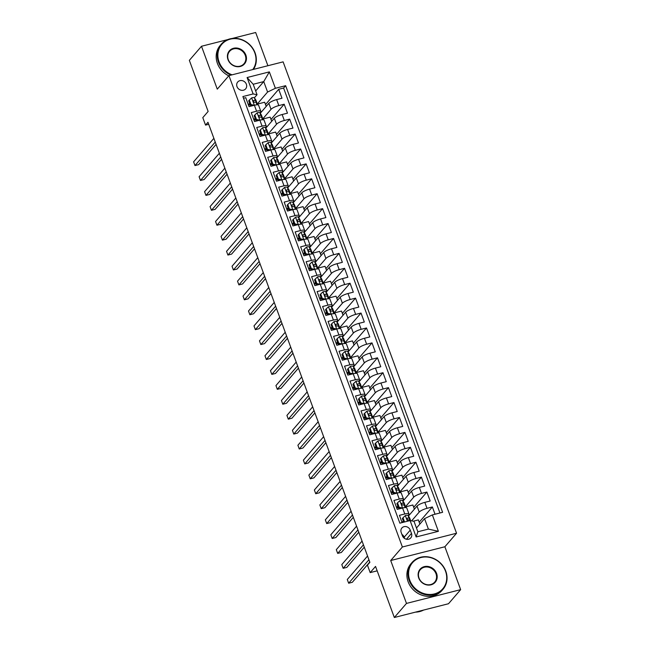<?xml version="1.0" encoding="UTF-8"?>
<svg xmlns="http://www.w3.org/2000/svg" width="650" height="650" viewBox="0 0 650 650"><rect width="100%" height="100%" fill="white"/><g stroke="black" fill="none" stroke-linecap="round" stroke-linejoin="round"><path stroke-width="0.97" d="M236.998 86.629A5.241 4.664 40.8 0 0 240.947 90.188A5.241 4.664 40.8 0 0 245.651 88.855A5.241 4.664 40.8 0 0 246.366 84.248A5.241 4.664 40.8 0 0 242.426 80.681A5.241 4.664 40.8 0 0 237.713 82.014A5.241 4.664 40.8 0 0 236.998 86.629M267.898 65.723L255.669 32.5L232.213 38.456M456.552 533.236L283.116 61.856L228.946 75.619L402.382 546.991L456.552 533.236L444.876 546.756L390.707 560.519L406.486 603.411L460.655 589.648L444.876 546.756M460.655 589.648L448.5 603.736L394.331 617.5L375.537 566.41L370.183 572.609L377.162 570.838M227.744 39.593L201.5 46.264L189.345 60.352L208.138 111.442L202.792 117.642L205.538 125.101L208.707 124.296M406.486 603.411L394.331 617.5M243.514 98.239L245.749 97.671L249.047 106.616L254.386 105.259L256.588 111.223A6.549 1.576 -20.2 0 1 260.788 111.223A6.549 1.576 -20.2 0 1 260.496 111.995L259.878 112.71M256.588 111.223L251.241 112.588L254.532 121.534L259.878 120.177L262.072 126.141A6.549 1.576 -20.2 0 1 266.273 126.133A6.549 1.576 -20.2 0 1 265.98 126.912L265.363 127.628L266.849 129.87A12.529 3.014 -20.2 0 1 266.931 130.016L267.971 132.852A12.529 3.014 159.8 0 0 267.889 132.697L266.419 130.479A4.339 1.04 159.8 0 0 264.769 130.309L264.396 130.512M262.072 126.141L256.726 127.497L260.024 136.451L265.363 135.094L267.564 141.058A6.549 1.576 -20.2 0 1 271.765 141.05A6.549 1.576 -20.2 0 1 271.473 141.83L270.855 142.545L272.342 144.779A12.529 3.014 -20.2 0 1 272.415 144.934L273.455 147.769A12.529 3.014 159.8 0 0 273.382 147.615L271.903 145.397A4.339 1.04 159.8 0 0 270.262 145.226L269.888 145.429M267.564 141.058L262.218 142.415L265.509 151.369L270.855 150.012L273.049 155.976A6.549 1.576 -20.2 0 1 277.249 155.968A6.549 1.576 -20.2 0 1 276.957 156.748L276.339 157.463M273.049 155.976L267.702 157.332L271.001 166.286L276.339 164.929L278.541 170.893A6.549 1.576 -20.2 0 1 282.742 170.885A6.549 1.576 -20.2 0 1 282.449 171.657L281.832 172.38M278.541 170.893L273.195 172.25L276.486 181.204L281.832 179.847L284.026 185.811A6.549 1.576 -20.2 0 1 288.226 185.803A6.549 1.576 -20.2 0 1 287.934 186.574L287.316 187.298M284.026 185.811L278.679 187.168L281.978 196.121L287.316 194.764L289.518 200.728A6.549 1.576 -20.2 0 1 293.719 200.72A6.549 1.576 -20.2 0 1 293.426 201.492L292.809 202.215L294.287 204.449A12.529 3.014 -20.2 0 1 294.369 204.604L295.409 207.439A12.529 3.014 159.8 0 0 295.336 207.285L293.857 205.059A4.339 1.04 159.8 0 0 292.216 204.888L291.842 205.099M289.518 200.728L284.172 202.085L287.463 211.039L292.809 209.682L295.002 215.646A6.549 1.576 -20.2 0 1 299.203 215.637A6.549 1.576 -20.2 0 1 298.911 216.409L298.293 217.132L299.78 219.367A12.529 3.014 -20.2 0 1 299.861 219.521L300.901 222.357A12.529 3.014 159.8 0 0 300.82 222.203L299.349 219.976A4.339 1.04 159.8 0 0 297.7 219.806L297.326 220.017M295.002 215.646L289.656 217.002L292.955 225.956L298.293 224.591L300.487 230.563A6.549 1.576 -20.2 0 1 304.696 230.555A6.549 1.576 -20.2 0 1 304.403 231.327L303.786 232.042L305.264 234.284A12.529 3.014 -20.2 0 1 305.346 234.439L306.386 237.274A12.529 3.014 159.8 0 0 306.312 237.12L304.834 234.894A4.339 1.04 159.8 0 0 303.192 234.723L302.819 234.934M300.487 230.563L295.149 231.92L298.439 240.866L303.786 239.509L305.979 245.481A6.549 1.576 -20.2 0 1 310.18 245.472A6.549 1.576 -20.2 0 1 309.887 246.244L309.27 246.959L310.757 249.202A12.529 3.014 -20.2 0 1 310.838 249.356L311.878 252.192A12.529 3.014 159.8 0 0 311.797 252.037L310.326 249.811A4.339 1.04 159.8 0 0 308.677 249.641L308.303 249.852M305.979 245.481L300.633 246.838L303.932 255.783L309.27 254.426L311.464 260.398A6.549 1.576 -20.2 0 1 315.673 260.39A6.549 1.576 -20.2 0 1 315.38 261.162L314.762 261.877M311.464 260.398L306.126 261.755L309.416 270.701L314.762 269.344L316.956 275.316A6.549 1.576 -20.2 0 1 321.157 275.308A6.549 1.576 -20.2 0 1 320.864 276.079L320.247 276.794M316.956 275.316L311.61 276.673L314.909 285.618L320.247 284.261L322.441 290.225A6.549 1.576 -20.2 0 1 326.649 290.225A6.549 1.576 -20.2 0 1 326.357 290.997L325.739 291.712L327.218 293.954A12.529 3.014 -20.2 0 1 327.299 294.109L328.339 296.936A12.529 3.014 159.8 0 0 328.266 296.782L326.787 294.564A4.339 1.04 159.8 0 0 325.146 294.393L324.773 294.604M322.441 290.225L317.102 291.59L320.393 300.536L325.739 299.179L327.933 305.142A6.549 1.576 -20.2 0 1 332.134 305.142A6.549 1.576 -20.2 0 1 331.841 305.914L331.224 306.629L332.711 308.872A12.529 3.014 -20.2 0 1 332.784 309.026L333.832 311.854A12.529 3.014 159.8 0 0 333.751 311.699L332.28 309.481A4.339 1.04 159.8 0 0 330.631 309.311L330.257 309.522M327.933 305.142L322.587 306.507L325.886 315.453L331.224 314.096L333.418 320.06A6.549 1.576 -20.2 0 1 337.626 320.052A6.549 1.576 -20.2 0 1 337.334 320.832L336.716 321.547M333.418 320.06L328.079 321.417L331.37 330.371L336.716 329.014L338.91 334.977A6.549 1.576 -20.2 0 1 343.111 334.969A6.549 1.576 -20.2 0 1 342.818 335.749L342.201 336.464M338.91 334.977L333.564 336.334L336.854 345.288L342.201 343.931L344.394 349.895A6.549 1.576 -20.2 0 1 348.603 349.887A6.549 1.576 -20.2 0 1 348.311 350.667L347.693 351.382M344.394 349.895L339.056 351.252L342.347 360.206L347.693 358.849L349.887 364.812A6.549 1.576 -20.2 0 1 354.088 364.804A6.549 1.576 -20.2 0 1 353.795 365.576L353.178 366.299L354.664 368.534A12.529 3.014 -20.2 0 1 354.738 368.688L355.786 371.524A12.529 3.014 159.8 0 0 355.704 371.369L354.234 369.143A4.339 1.04 159.8 0 0 352.584 368.981L352.211 369.184M349.887 364.812L344.541 366.169L347.831 375.123L353.178 373.766L355.371 379.73A6.549 1.576 -20.2 0 1 359.58 379.722A6.549 1.576 -20.2 0 1 359.287 380.494L358.67 381.217L360.149 383.451A12.529 3.014 -20.2 0 1 360.23 383.606L361.27 386.441A12.529 3.014 159.8 0 0 361.197 386.287L359.718 384.061A4.339 1.04 159.8 0 0 358.077 383.89L357.695 384.101M355.371 379.73L350.033 381.087L353.324 390.041L358.67 388.684L360.864 394.648A6.549 1.576 -20.2 0 1 365.064 394.639A6.549 1.576 -20.2 0 1 364.772 395.411L364.154 396.134L365.641 398.369A12.529 3.014 -20.2 0 1 365.714 398.523L366.762 401.359A12.529 3.014 159.8 0 0 366.681 401.204L365.211 398.978A4.339 1.04 159.8 0 0 363.561 398.808L363.188 399.019M360.864 394.648L355.517 396.004L358.808 404.958L364.154 403.601L366.348 409.565A6.549 1.576 -20.2 0 1 370.549 409.557A6.549 1.576 -20.2 0 1 370.264 410.329L369.647 411.052L371.126 413.286A12.529 3.014 -20.2 0 1 371.207 413.441L372.247 416.276A12.529 3.014 159.8 0 0 372.174 416.122L370.695 413.896A4.339 1.04 159.8 0 0 369.054 413.725L368.672 413.936M366.348 409.565L361.01 410.922L364.301 419.876L369.647 418.511L371.841 424.483A6.549 1.576 -20.2 0 1 376.041 424.474A6.549 1.576 -20.2 0 1 375.749 425.246L375.131 425.961M371.841 424.483L366.494 425.839L369.785 434.785L375.131 433.428L377.325 439.4A6.549 1.576 -20.2 0 1 381.526 439.392A6.549 1.576 -20.2 0 1 381.241 440.164L380.624 440.879M377.325 439.4L371.987 440.757L375.277 449.702L380.624 448.346L382.817 454.317A6.549 1.576 -20.2 0 1 387.018 454.309A6.549 1.576 -20.2 0 1 386.726 455.081L386.108 455.796L387.595 458.039A12.529 3.014 -20.2 0 1 387.668 458.193L388.716 461.029A12.529 3.014 159.8 0 0 388.635 460.874L387.164 458.648A4.339 1.04 159.8 0 0 385.515 458.477L385.141 458.689M382.817 454.317L377.471 455.674L380.762 464.62L386.108 463.263L388.302 469.235A6.549 1.576 -20.2 0 1 392.502 469.227A6.549 1.576 -20.2 0 1 392.218 469.999L391.601 470.714M388.302 469.235L382.964 470.592L386.254 479.538L391.601 478.181L393.794 484.152A6.549 1.576 -20.2 0 1 397.995 484.144A6.549 1.576 -20.2 0 1 397.702 484.916L397.085 485.631M393.794 484.152L388.448 485.509L391.739 494.455L397.085 493.098L399.279 499.062A6.549 1.576 -20.2 0 1 403.479 499.062A6.549 1.576 -20.2 0 1 403.195 499.834L402.569 500.549M399.279 499.062L393.941 500.427L397.231 509.372L402.577 508.016A6.549 1.576 -20.2 0 1 406.778 508.007L408.972 513.971A6.549 1.576 -20.2 0 1 408.679 514.751L408.062 515.466M435.037 514.231L432.364 506.968L419.201 522.226M408.452 516.051L417.024 506.106A6.549 1.576 -20.2 0 1 424.832 502.361L430.17 501.004L426.879 492.05L413.717 507.309M402.959 501.134L411.539 491.189A6.549 1.576 159.8 0 1 419.339 487.443L424.686 486.086L421.387 477.141L408.224 492.391M397.475 486.216L406.047 476.271A6.549 1.576 159.8 0 1 413.855 472.526L419.193 471.169L415.902 462.223L402.74 477.482M391.983 471.299L400.562 461.354A6.549 1.576 159.8 0 1 408.363 457.608L413.709 456.251L410.41 447.306L397.248 462.564M386.498 456.381L395.07 446.436A6.549 1.576 159.8 0 1 402.878 442.691L408.216 441.334L404.926 432.388L391.763 447.647M381.006 441.464L389.586 431.519A6.549 1.576 159.8 0 1 397.386 427.773L402.732 426.416L399.441 417.471L386.271 432.729M375.521 426.546L384.093 416.601A6.549 1.576 159.8 0 1 391.901 412.864L397.239 411.499L393.949 402.553L380.786 417.812M370.029 411.629L378.609 401.684A6.549 1.576 159.8 0 1 386.409 397.946L391.755 396.589L388.464 387.636L375.294 402.894M364.544 396.711L373.116 386.766A6.549 1.576 159.8 0 1 380.924 383.029L386.262 381.672L382.972 372.718L369.809 387.977M359.052 381.794L367.632 371.849A6.549 1.576 159.8 0 1 375.432 368.111L380.778 366.754L377.488 357.801L364.317 373.059M353.567 366.876L362.139 356.931A6.549 1.576 159.8 0 1 369.947 353.194L375.286 351.837L371.995 342.883L358.832 358.142M348.075 351.959L356.655 342.022A6.549 1.576 159.8 0 1 364.455 338.276L369.801 336.919L366.511 327.966L353.348 343.224M342.591 337.049L351.171 327.104A6.549 1.576 159.8 0 1 358.971 323.359L364.309 322.002L361.018 313.048L347.856 328.307M337.098 322.132L345.678 312.187A6.549 1.576 159.8 0 1 353.478 308.441L358.824 307.084L355.534 298.131L342.371 313.389M331.614 307.214L340.194 297.269A6.549 1.576 159.8 0 1 347.994 293.524L353.332 292.167L350.041 283.221L336.879 298.472M326.121 292.297L334.701 282.352A6.549 1.576 159.8 0 1 342.501 278.606L347.848 277.249L344.557 268.304L331.394 283.562M320.637 277.379L329.217 267.434A6.549 1.576 159.8 0 1 337.017 263.689L342.355 262.332L339.064 253.386L325.902 268.645M315.144 262.462L323.724 252.517A6.549 1.576 159.8 0 1 331.524 248.771L336.871 247.414L333.58 238.469L320.418 253.727M309.66 247.544L318.24 237.599A6.549 1.576 159.8 0 1 326.04 233.854L331.378 232.497L328.088 223.551L314.925 238.81M304.168 232.627L312.748 222.682A6.549 1.576 159.8 0 1 320.548 218.944L325.894 217.579L322.603 208.634L309.441 223.893M298.683 217.709L307.263 207.764A6.549 1.576 159.8 0 1 315.063 204.027L320.401 202.67L317.111 193.716L303.948 208.975M293.191 202.792L301.771 192.847A6.549 1.576 159.8 0 1 309.571 189.109L314.917 187.752L311.626 178.799L298.464 194.058M287.706 187.874L296.286 177.929A6.549 1.576 159.8 0 1 304.086 174.192L309.424 172.835L306.134 163.881L292.971 179.14M282.214 172.957L290.794 163.012A6.549 1.576 159.8 0 1 298.594 159.274L303.94 157.918L300.649 148.964L287.487 164.222M276.729 158.039L285.309 148.102A6.549 1.576 159.8 0 1 293.109 144.357L298.456 143L295.157 134.046L281.994 149.305M271.237 143.13L279.817 133.185A6.549 1.576 159.8 0 1 287.617 129.439L292.963 128.082L289.673 119.129L276.51 134.388M265.752 128.213L274.332 118.267A6.549 1.576 159.8 0 1 282.132 114.522L287.479 113.165L284.18 104.211L271.017 119.47M255.109 118.235L253.857 119.689M260.601 133.153L259.342 134.607M266.086 148.07L264.834 149.524M271.578 162.987L270.319 164.442M277.062 177.897L275.811 179.359M282.555 192.814L281.296 194.277M288.039 207.732L286.788 209.194M293.532 222.649L292.273 224.112M299.016 237.567L297.765 239.029M304.509 252.484L303.249 253.939M309.993 267.402L308.742 268.856M315.486 282.319L314.226 283.774M320.97 297.237L319.719 298.691M326.463 312.154L325.203 313.609M331.947 327.072L330.696 328.526M337.439 341.989L336.18 343.444M342.924 356.907L341.664 358.361M348.416 371.824L347.157 373.279M353.901 386.734L352.641 388.196M359.393 401.651L358.134 403.114M364.877 416.569L363.618 418.031M370.37 431.486L369.111 432.949M375.854 446.404L374.595 447.858M381.347 461.321L380.088 462.776M386.831 476.239L385.572 477.693M392.324 491.156L391.064 492.611M397.808 506.074L396.549 507.528M370.183 572.609L367.437 565.151L369.874 562.331L207.968 122.281L205.538 125.101M411.474 533.431L410.272 530.148A5.078 4.518 40.8 0 0 406.445 526.695A5.078 4.518 40.8 0 0 401.887 527.987A5.078 4.518 40.8 0 0 401.188 532.456L402.399 535.738A5.078 4.518 40.8 0 0 406.217 539.183A5.078 4.518 40.8 0 0 410.784 537.899A5.078 4.518 40.8 0 0 411.474 533.431L406.461 539.24M257.051 94.705L253.134 93.941L242.889 96.549L399.856 523.169L410.101 520.569L414.017 521.332L417.861 531.773L428.399 529.092L424.556 518.651L432.356 514.914L442.609 512.306L285.642 85.686L275.389 88.286L267.589 92.032L263.746 81.591L253.207 84.264L257.051 94.705L254.386 97.793M253.134 93.941L247.097 77.537L269.352 71.882L275.389 88.286M432.356 514.914L438.392 531.318L416.138 536.973L410.101 520.569M262.681 118.999L271.034 109.314A6.549 1.576 -20.2 0 1 278.842 105.576L284.18 104.211M260.26 113.295L268.84 103.35L271.034 109.314M268.174 133.916L276.526 124.231A6.549 1.576 -20.2 0 1 284.326 120.486L289.673 119.129M273.658 148.834L282.011 139.149A6.549 1.576 -20.2 0 1 289.819 135.403L295.157 134.046M279.151 163.751L287.503 154.066A6.549 1.576 -20.2 0 1 295.303 150.321L300.649 148.964M284.635 178.669L292.988 168.984A6.549 1.576 -20.2 0 1 300.787 165.238L306.134 163.881M290.127 193.586L298.48 183.901A6.549 1.576 -20.2 0 1 306.28 180.156L311.626 178.799M295.612 208.504L303.964 198.819A6.549 1.576 -20.2 0 1 311.764 195.073L317.111 193.716M301.104 223.421L309.457 213.736A6.549 1.576 -20.2 0 1 317.257 209.991L322.603 208.634M306.589 238.331L314.941 228.654A6.549 1.576 -20.2 0 1 322.741 224.908L328.088 223.551M312.081 253.248L320.434 243.563A6.549 1.576 -20.2 0 1 328.234 239.826L333.58 238.469M317.566 268.166L325.918 258.481A6.549 1.576 -20.2 0 1 333.718 254.743L339.064 253.386M323.05 283.083L331.411 273.398A6.549 1.576 -20.2 0 1 339.211 269.661L344.557 268.304M328.543 298.001L336.895 288.316A6.549 1.576 -20.2 0 1 344.695 284.578L350.041 283.221M334.027 312.918L342.387 303.233A6.549 1.576 -20.2 0 1 350.188 299.496L355.534 298.131M339.519 327.836L347.872 318.151A6.549 1.576 -20.2 0 1 355.672 314.405L361.018 313.048M345.004 342.753L353.364 333.068A6.549 1.576 -20.2 0 1 361.164 329.322L366.511 327.966M350.496 357.671L358.849 347.986A6.549 1.576 -20.2 0 1 366.649 344.24L371.995 342.883M355.981 372.588L364.341 362.903A6.549 1.576 -20.2 0 1 372.141 359.158L377.488 357.801M361.473 387.506L369.826 377.821A6.549 1.576 -20.2 0 1 377.626 374.075L382.972 372.718M366.957 402.423L375.318 392.738A6.549 1.576 -20.2 0 1 383.118 388.993L388.464 387.636M372.45 417.341L380.803 407.656A6.549 1.576 -20.2 0 1 388.602 403.91L393.949 402.553M377.934 432.25L386.295 422.573A6.549 1.576 -20.2 0 1 394.095 418.827L399.441 417.471M383.427 447.168L391.779 437.483A6.549 1.576 -20.2 0 1 399.579 433.745L404.926 432.388M388.911 462.085L397.272 452.4A6.549 1.576 -20.2 0 1 405.072 448.663L410.41 447.306M394.404 477.003L402.756 467.317A6.549 1.576 -20.2 0 1 410.556 463.58L415.902 462.223M399.888 491.92L408.249 482.235A6.549 1.576 -20.2 0 1 416.049 478.497L421.387 477.141M405.381 506.837L413.733 497.152A6.549 1.576 -20.2 0 1 421.533 493.415L426.879 492.05M403.301 520.991L402.041 522.446M411.637 520.861L419.226 512.07A6.549 1.576 -20.2 0 1 427.026 508.324L432.364 506.968M439.944 512.98L283.595 88.051L278.696 89.302L265.533 104.553M268.84 103.35A6.549 1.576 159.8 0 1 276.64 99.604L281.986 98.248L278.696 89.302M402.098 522.6L399.425 515.336L404.771 513.979A6.549 1.576 -20.2 0 1 408.972 513.971M249.624 103.317L248.365 104.772M416.479 528.019L424.556 518.651M390.707 560.519L402.382 546.991M201.5 46.264L217.279 89.147L228.946 75.619M255.669 90.959L263.746 81.591L269.352 71.882M257.197 104.081L267.589 92.032M419.884 524.071L418.348 519.903L413.294 521.194M414.391 509.153L412.864 504.993L405.429 506.911M408.728 515.726L408.46 515.003M403.236 500.809L402.976 500.086M408.907 494.236L407.371 490.076L399.977 491.952M403.479 499.062L401.286 493.09A6.549 1.576 159.8 0 0 397.085 493.098L394.355 485.745L392.031 487.923L393.681 492.399L397.02 493.114M397.751 485.891L397.483 485.168M403.414 479.318L401.887 475.158L394.493 477.035M397.995 484.144L395.801 478.173A6.549 1.576 159.8 0 0 391.601 478.181L388.863 470.827L386.547 473.005L388.188 477.482L391.527 478.197M392.259 470.974L391.999 470.251M397.93 464.409L396.394 460.241L389.001 462.118M392.502 469.227L390.309 463.255A6.549 1.576 159.8 0 0 386.108 463.263M386.774 456.056L386.506 455.333M392.438 449.491L390.91 445.323L383.516 447.2M387.018 454.309L384.824 448.337A6.549 1.576 159.8 0 0 380.624 448.346L377.886 440.993L375.57 443.17L377.211 447.647L380.551 448.362M381.282 441.139L381.022 440.416M386.953 434.574L385.418 430.406L378.024 432.282M381.526 439.392L379.332 433.428A6.549 1.576 159.8 0 0 375.131 433.428M375.798 426.221L375.529 425.498M381.461 419.656L379.933 415.488L372.539 417.365M376.041 424.474L373.848 418.511A6.549 1.576 159.8 0 0 369.647 418.511M370.305 411.304L370.045 410.589M375.976 404.739L374.441 400.571L367.047 402.447M370.549 409.557L368.355 403.593A6.549 1.576 159.8 0 0 364.154 403.601M364.821 396.386L364.553 395.671M370.484 389.821L368.956 385.653L361.562 387.53M365.064 394.639L362.871 388.676A6.549 1.576 159.8 0 0 358.67 388.684M359.328 381.477L359.068 380.754M364.999 374.904L363.464 370.736L356.07 372.613M359.58 379.722L357.378 373.758A6.549 1.576 159.8 0 0 353.178 373.766M353.844 366.559L353.576 365.836M359.507 359.986L357.979 355.818L350.586 357.695M354.088 364.804L351.894 358.841A6.549 1.576 159.8 0 0 347.693 358.849M348.351 351.642L348.091 350.919M354.023 345.069L352.487 340.901L345.093 342.786M348.603 349.887L346.401 343.923A6.549 1.576 159.8 0 0 342.201 343.931L339.471 336.57L337.147 338.756L338.796 343.233L342.136 343.947M342.867 336.724L342.599 336.001M348.538 330.151L347.002 325.983L339.609 327.868M343.111 334.969L340.917 329.006A6.549 1.576 159.8 0 0 336.716 329.014L333.978 321.661L331.662 323.838L333.304 328.315L336.643 329.03M337.374 321.807L337.114 321.084M343.046 315.234L341.51 311.074L334.116 312.951M337.626 320.052L335.424 314.088A6.549 1.576 159.8 0 0 331.224 314.096L328.494 306.743L326.17 308.921L327.819 313.398L331.159 314.113M331.89 306.889L331.622 306.166M337.561 300.316L336.026 296.156L328.632 298.033M332.134 305.142L329.94 299.171A6.549 1.576 159.8 0 0 325.739 299.179M326.398 291.972L326.137 291.249M332.069 285.399L330.533 281.239L323.139 283.116M326.649 290.225L324.447 284.253A6.549 1.576 159.8 0 0 320.247 284.261M320.913 277.054L320.645 276.331M326.584 270.481L325.049 266.321L317.655 268.198M321.157 275.308L318.963 269.336A6.549 1.576 159.8 0 0 314.762 269.344M315.429 262.137L315.161 261.414M321.092 255.572L319.556 251.404L312.162 253.281M315.673 260.39L313.471 254.418A6.549 1.576 159.8 0 0 309.27 254.426M309.936 247.219L309.668 246.496M315.608 240.654L314.072 236.486L306.678 238.363M310.18 245.472L307.986 239.501A6.549 1.576 159.8 0 0 303.786 239.509M304.452 232.302L304.184 231.579M310.115 225.737L308.579 221.569L301.186 223.446M304.696 230.555L302.494 224.591A6.549 1.576 159.8 0 0 298.293 224.591M298.959 217.384L298.691 216.669M304.631 210.819L303.095 206.651L295.701 208.528M299.203 215.637L297.009 209.674A6.549 1.576 159.8 0 0 292.809 209.682M293.475 202.467L293.207 201.752M299.138 195.902L297.602 191.734L290.209 193.611M293.719 200.72L291.517 194.756A6.549 1.576 159.8 0 0 287.316 194.764L284.586 187.403L282.262 189.589L283.912 194.058L287.251 194.781M287.983 187.558L287.714 186.834M293.654 180.984L292.118 176.816L284.724 178.693M288.226 185.803L286.033 179.839A6.549 1.576 159.8 0 0 281.832 179.847L279.094 172.486L276.778 174.671L278.428 179.14L281.767 179.863M282.498 172.64L282.23 171.917M288.161 166.067L286.626 161.899L279.24 163.776M282.742 170.885L280.54 164.921A6.549 1.576 159.8 0 0 276.339 164.929L273.609 157.568L271.286 159.754L272.935 164.222L276.274 164.946M277.006 157.722L276.738 156.999M282.677 151.149L281.141 146.981L273.748 148.866M277.249 155.968L275.056 150.004A6.549 1.576 159.8 0 0 270.855 150.012L268.117 142.651L265.801 144.836L267.451 149.313L270.79 150.028M271.521 142.805L271.253 142.082M277.184 136.232L275.657 132.064L268.263 133.949M271.765 141.05L269.571 135.086A6.549 1.576 159.8 0 0 265.363 135.094M266.029 127.888L265.761 127.164M271.7 121.314L270.164 117.154L262.771 119.031M266.273 126.133L264.079 120.169A6.549 1.576 159.8 0 0 259.878 120.177M260.544 112.97L260.276 112.247M266.207 106.397L264.68 102.237L257.286 104.114M283.595 88.051L285.642 85.686M260.788 111.223L258.594 105.251A6.549 1.576 159.8 0 0 254.386 105.259M417.861 531.773L416.138 536.973M428.399 529.092L438.392 531.318M247.097 77.537L253.207 84.264M404.674 538.517L404.186 537.192A5.078 4.518 40.8 0 0 401.911 534.414M238.956 89.229A5.241 4.664 40.8 0 0 238.331 88.692M404.56 521.974L403.008 517.758L405.389 515.523A4.339 1.04 -20.2 0 1 408.07 515.483L409.549 517.709A12.529 3.014 -20.2 0 1 409.622 517.855L410.662 520.674A12.529 3.014 159.8 0 0 410.589 520.536L409.118 518.318A4.339 1.04 159.8 0 0 407.469 518.148L407.095 518.351M403.008 517.758L402.374 518.489L403.739 522.186M368.916 559.747L348.66 583.229L347.287 579.499L367.551 556.018M406.916 518.781L407.469 518.148C406.64 518.936 406.859 519.529 408.127 519.935A4.339 1.04 -20.2 0 1 409.776 520.106L410.085 520.569M406.924 518.968A2.21 0.528 -20.2 0 1 407.127 519.074L407.664 519.878M369.777 562.071L352.316 582.303L348.66 583.229M409.793 580.263A19.979 17.794 40.8 0 0 434.346 593.921A19.979 17.794 40.8 0 0 445.518 571.188A19.979 17.794 40.8 0 0 420.956 557.529A19.979 17.794 40.8 0 0 409.793 580.263M445.811 571.244A20.467 18.233 -139.2 0 1 443.007 589.266A20.467 18.233 -139.2 0 1 424.621 594.457A20.467 18.233 -139.2 0 1 409.207 580.548A20.467 18.233 -139.2 0 1 412.011 562.526A20.467 18.233 -139.2 0 1 430.398 557.334A20.467 18.233 -139.2 0 1 445.811 571.244M418.722 577.996A9.986 8.897 -139.2 0 1 424.304 566.629A9.986 8.897 -139.2 0 1 436.589 573.454A9.986 8.897 -139.2 0 1 430.999 584.821A9.986 8.897 -139.2 0 1 418.722 577.996M435.996 573.739A9.498 8.458 40.8 0 0 428.846 567.288A9.498 8.458 40.8 0 0 420.314 569.692A9.498 8.458 40.8 0 0 419.014 578.053A9.498 8.458 40.8 0 0 426.164 584.504A9.498 8.458 40.8 0 0 434.696 582.099A9.498 8.458 40.8 0 0 435.996 573.739M423.564 610.074A20.467 18.233 -139.2 0 1 415.464 612.129M443.007 589.266L441.935 590.509A20.467 18.233 -139.2 0 1 423.548 595.692A20.467 18.233 -139.2 0 1 408.135 581.783A20.467 18.233 -139.2 0 1 410.938 563.761L412.011 562.526M252.736 69.574A19.979 17.794 40.8 0 0 254.792 52.829A19.979 17.794 40.8 0 0 230.238 39.163A19.979 17.794 40.8 0 0 219.074 61.904A19.979 17.794 40.8 0 0 232.058 74.831M230.969 75.108A20.467 18.233 -139.2 0 1 218.489 62.181A20.467 18.233 -139.2 0 1 221.293 44.167A20.467 18.233 -139.2 0 1 239.671 38.976A20.467 18.233 -139.2 0 1 255.092 52.886A20.467 18.233 -139.2 0 1 253.435 69.396M228.004 59.638A9.986 8.897 -139.2 0 1 233.586 48.262A9.986 8.897 -139.2 0 1 245.863 55.096A9.986 8.897 -139.2 0 1 240.281 66.462A9.986 8.897 -139.2 0 1 228.004 59.638M245.278 55.38A9.498 8.458 40.8 0 0 238.127 48.921A9.498 8.458 40.8 0 0 229.596 51.334A9.498 8.458 40.8 0 0 228.296 59.694A9.498 8.458 40.8 0 0 235.446 66.146A9.498 8.458 40.8 0 0 243.977 63.741A9.498 8.458 40.8 0 0 245.278 55.38M228.759 75.839A20.467 18.233 -139.2 0 1 217.417 63.424A20.467 18.233 -139.2 0 1 220.22 45.403L221.293 44.167M397.524 502.84L396.89 503.571L398.539 508.048L399.165 507.317L397.524 502.84L399.896 500.606A4.339 1.04 -20.2 0 1 402.586 500.565L404.056 502.791A12.529 3.014 -20.2 0 1 404.137 502.946L405.178 505.773A12.529 3.014 159.8 0 0 405.104 505.619L403.626 503.401A4.339 1.04 159.8 0 0 401.984 503.23L401.602 503.441M398.279 507.358A10.4 2.502 -20.2 0 1 396.768 508.129M399.165 507.317L402.504 508.032M400.652 508.503L398.539 508.048M363.431 544.83L343.168 568.311L341.794 564.582L362.058 541.101M401.432 503.864L401.984 503.23C401.156 504.018 401.375 504.619 402.642 505.017A4.339 1.04 -20.2 0 1 404.284 505.188L405.762 507.414A12.529 3.014 -20.2 0 1 405.836 507.569L405.836 507.569M405.137 506.472A12.529 3.014 159.8 0 0 405.178 505.773M401.432 504.059A2.21 0.528 -20.2 0 1 401.643 504.156L402.171 504.961M364.284 547.154L346.832 567.385L343.168 568.311M394.355 485.745L394.412 485.688A4.339 1.04 -20.2 0 1 397.093 485.648L398.572 487.874A12.529 3.014 -20.2 0 1 398.645 488.028L399.693 490.856A12.529 3.014 159.8 0 0 399.612 490.701L398.141 488.483A4.339 1.04 159.8 0 0 396.492 488.312L396.118 488.524M392.795 492.44A10.4 2.502 -20.2 0 1 391.284 493.212M392.031 487.923L391.398 488.654L393.047 493.131L393.681 492.399M395.168 493.586L393.047 493.131M357.947 529.913L337.683 553.394L336.31 549.664L356.574 526.183M395.939 488.946L396.492 488.312C395.663 489.101 395.882 489.702 397.15 490.1A4.339 1.04 -20.2 0 1 398.799 490.271L400.27 492.497A12.529 3.014 -20.2 0 1 400.351 492.651L400.351 492.651M399.644 491.554A12.529 3.014 159.8 0 0 399.693 490.856M395.947 489.141A2.21 0.528 -20.2 0 1 396.151 489.247L396.687 490.043M358.8 532.236L341.339 552.467L337.683 553.394M388.863 470.827L388.928 470.771A4.339 1.04 -20.2 0 1 391.609 470.73L393.079 472.956A12.529 3.014 -20.2 0 1 393.161 473.111L394.201 475.938A12.529 3.014 159.8 0 0 394.127 475.792L392.649 473.566A4.339 1.04 159.8 0 0 391.007 473.395L390.626 473.606M387.303 477.523A10.4 2.502 -20.2 0 1 385.791 478.294M386.547 473.005L385.913 473.736L387.562 478.213L388.188 477.482M389.675 478.668L387.562 478.213M352.454 514.995L332.191 538.476L330.826 534.747L351.081 511.266M390.455 474.037L391.007 473.395C390.179 474.183 390.398 474.784 391.666 475.183A4.339 1.04 -20.2 0 1 393.307 475.353L394.786 477.579A12.529 3.014 -20.2 0 1 394.859 477.734L394.859 477.734M394.16 476.637A12.529 3.014 159.8 0 0 394.201 475.938M390.455 474.224A2.21 0.528 -20.2 0 1 390.666 474.329L391.194 475.126M353.308 517.319L335.855 537.55L332.191 538.476M381.054 458.087L380.421 458.819L382.07 463.296L382.704 462.564L381.054 458.087L383.435 455.853A4.339 1.04 -20.2 0 1 386.116 455.812L387.164 458.648M381.818 462.605A10.4 2.502 -20.2 0 1 380.307 463.377M382.704 462.564L386.043 463.279M384.191 463.751L382.07 463.296M346.97 500.077L326.706 523.567L325.333 519.837L345.597 496.348M384.963 459.119L385.515 458.477C384.686 459.266 384.906 459.867 386.173 460.265A4.339 1.04 -20.2 0 1 387.822 460.436L389.293 462.662A12.529 3.014 -20.2 0 1 389.374 462.816L389.382 462.832M388.668 461.719A12.529 3.014 159.8 0 0 388.716 461.029M384.971 459.306A2.21 0.528 -20.2 0 1 385.174 459.412L385.71 460.208M347.823 502.401L330.363 522.633L326.706 523.567M377.886 440.993L377.951 440.936A4.339 1.04 -20.2 0 1 380.632 440.895L382.102 443.121A12.529 3.014 -20.2 0 1 382.184 443.276L383.224 446.111A12.529 3.014 159.8 0 0 383.151 445.957L381.672 443.731A4.339 1.04 159.8 0 0 380.031 443.56L379.649 443.771M376.326 447.688A10.4 2.502 -20.2 0 1 374.814 448.459M375.57 443.17L374.936 443.901L376.586 448.378L377.211 447.647M378.698 448.833L376.586 448.378M341.477 485.16L321.214 508.649L319.849 504.92L340.104 481.431M379.478 444.202L380.031 443.56C379.202 444.348 379.421 444.949 380.689 445.348A4.339 1.04 -20.2 0 1 382.33 445.518L383.809 447.744A12.529 3.014 -20.2 0 1 383.882 447.899L383.89 447.915M383.183 446.802A12.529 3.014 159.8 0 0 383.224 446.111M379.478 444.389A2.21 0.528 -20.2 0 1 379.689 444.494L380.217 445.291M342.331 487.484L324.878 507.715L321.214 508.649M370.077 428.253L369.444 428.984L371.093 433.461L371.727 432.729L370.077 428.253L372.458 426.018A4.339 1.04 -20.2 0 1 375.139 425.977L376.618 428.204A12.529 3.014 -20.2 0 1 376.691 428.358L377.739 431.194A12.529 3.014 159.8 0 0 377.658 431.039L376.188 428.813A4.339 1.04 159.8 0 0 374.538 428.642L374.164 428.854M370.841 432.77A10.4 2.502 -20.2 0 1 369.33 433.542M371.727 432.729L375.066 433.444M373.214 433.916L371.093 433.461M335.993 470.243L315.729 493.732L314.356 490.003L334.62 466.513M378.316 432.827A12.529 3.014 -20.2 0 1 378.398 432.981L376.846 430.601L377.723 432.989M377.691 431.884A12.529 3.014 159.8 0 0 377.739 431.194M373.994 429.471A2.21 0.528 -20.2 0 1 374.197 429.577L374.733 430.373M373.986 429.284L374.538 428.642C373.709 429.431 373.929 430.032 375.196 430.438A4.339 1.04 -20.2 0 1 376.846 430.601M336.846 472.566L319.386 492.798L315.729 493.732M364.593 413.335L363.959 414.074L365.609 418.543L366.234 417.812L364.593 413.335L366.974 411.101A4.339 1.04 -20.2 0 1 369.655 411.06L370.695 413.896M365.349 417.852A10.4 2.502 -20.2 0 1 363.846 418.624M366.234 417.812L369.574 418.535M367.721 418.998L365.609 418.543M330.501 455.325L310.237 478.814L308.872 475.085L329.127 451.596M372.832 417.909A12.529 3.014 -20.2 0 1 372.905 418.064L371.353 415.691L372.231 418.072M372.206 416.967A12.529 3.014 159.8 0 0 372.247 416.276M368.501 414.554A2.21 0.528 -20.2 0 1 368.713 414.659L369.241 415.456M368.501 414.367L369.054 413.725C368.225 414.521 368.444 415.114 369.712 415.521A4.339 1.04 -20.2 0 1 371.353 415.691M331.354 457.649L313.901 477.88L310.237 478.814M359.101 398.418L358.467 399.157L360.116 403.626L360.75 402.894L359.101 398.418L361.481 396.183A4.339 1.04 -20.2 0 1 364.162 396.142L365.211 398.978M359.864 402.935A10.4 2.502 -20.2 0 1 358.353 403.707M360.75 402.894L364.089 403.618M362.237 404.089L360.116 403.626M325.016 440.407L304.752 463.897L303.379 460.168L323.643 436.678M367.339 402.992A12.529 3.014 -20.2 0 1 367.421 403.146L365.869 400.774L366.746 403.162M366.714 402.049A12.529 3.014 159.8 0 0 366.762 401.359M363.017 399.636A2.21 0.528 -20.2 0 1 363.22 399.742L363.756 400.538M363.009 399.449L363.561 398.808C362.733 399.604 362.952 400.197 364.219 400.603A4.339 1.04 -20.2 0 1 365.869 400.774M325.869 442.731L308.409 462.962L304.752 463.897M353.616 383.508L352.983 384.239L354.632 388.708L355.257 387.977L353.616 383.508L355.997 381.266A4.339 1.04 -20.2 0 1 358.678 381.233L359.718 384.061M354.372 388.017A10.4 2.502 -20.2 0 1 352.869 388.789M355.257 387.977L358.597 388.7M356.744 389.171L354.632 388.708M319.524 425.49L299.26 448.979L297.895 445.25L318.151 421.761M361.855 388.074A12.529 3.014 -20.2 0 1 361.928 388.229L360.376 385.856L361.254 388.245M361.229 387.132A12.529 3.014 159.8 0 0 361.27 386.441M357.524 384.719A2.21 0.528 -20.2 0 1 357.736 384.824L358.264 385.629M357.524 384.532L358.077 383.89C357.248 384.686 357.467 385.279 358.735 385.686A4.339 1.04 -20.2 0 1 360.376 385.856M320.377 427.814L302.924 448.045L299.26 448.979M348.124 368.591L347.49 369.322L349.139 373.799L349.773 373.059L348.124 368.591L350.504 366.348A4.339 1.04 -20.2 0 1 353.186 366.316L354.234 369.143M348.887 373.1A10.4 2.502 -20.2 0 1 347.376 373.872M349.773 373.059L353.113 373.783M351.26 374.254L349.139 373.799M314.039 410.572L293.776 434.062L292.402 430.332L312.666 406.843M356.363 373.157A12.529 3.014 -20.2 0 1 356.444 373.311L354.892 370.939L355.769 373.327M355.737 372.214A12.529 3.014 159.8 0 0 355.786 371.524M352.04 369.801A2.21 0.528 -20.2 0 1 352.251 369.907L352.779 370.711M352.032 369.614L352.584 368.981C351.756 369.769 351.975 370.362 353.243 370.768A4.339 1.04 -20.2 0 1 354.892 370.939M314.892 412.896L297.432 433.136L293.776 434.062M342.639 353.673L342.006 354.404L343.655 358.881L344.281 358.142L342.639 353.673L345.02 351.439A4.339 1.04 -20.2 0 1 347.701 351.398L349.172 353.616A12.529 3.014 -20.2 0 1 349.253 353.771L350.293 356.606A12.529 3.014 159.8 0 0 350.22 356.452L348.741 354.234A4.339 1.04 159.8 0 0 347.1 354.063L346.718 354.266M343.395 358.183A10.4 2.502 -20.2 0 1 341.892 358.963M344.281 358.142L347.62 358.865M345.776 359.336L343.655 358.881M308.547 395.663L288.283 419.144L286.918 415.415L307.174 391.934M346.548 354.697L347.1 354.063C346.271 354.851 346.491 355.444 347.758 355.851A4.339 1.04 -20.2 0 1 349.399 356.021L350.878 358.239A12.529 3.014 -20.2 0 1 350.951 358.394L350.959 358.418M350.252 357.297A12.529 3.014 159.8 0 0 350.293 356.606M346.548 354.884A2.21 0.528 -20.2 0 1 346.759 354.989L347.287 355.794M309.4 397.979L291.947 418.218L288.283 419.144M339.471 336.57L339.527 336.521A4.339 1.04 -20.2 0 1 342.209 336.481L343.688 338.699A12.529 3.014 -20.2 0 1 343.761 338.853L344.809 341.689A12.529 3.014 159.8 0 0 344.727 341.534L343.257 339.316A4.339 1.04 159.8 0 0 341.608 339.146L341.234 339.349M337.911 343.265A10.4 2.502 -20.2 0 1 336.399 344.045M337.147 338.756L336.521 339.487L338.162 343.964L338.796 343.233M340.283 344.419L338.162 343.964M303.062 380.746L282.799 404.227L281.426 400.498L301.689 377.016M341.063 339.779L341.608 339.146C340.779 339.934 340.998 340.527 342.266 340.933A4.339 1.04 -20.2 0 1 343.915 341.104L345.386 343.33A12.529 3.014 -20.2 0 1 345.467 343.476L345.467 343.476M344.76 342.379A12.529 3.014 159.8 0 0 344.809 341.689M341.063 339.966A2.21 0.528 -20.2 0 1 341.274 340.072L341.803 340.876M303.916 383.061L286.455 403.301L282.799 404.227M333.978 321.661L334.043 321.604A4.339 1.04 -20.2 0 1 336.724 321.563L338.195 323.789A12.529 3.014 -20.2 0 1 338.276 323.936L339.316 326.771A12.529 3.014 159.8 0 0 339.243 326.617L337.764 324.399A4.339 1.04 159.8 0 0 336.123 324.228L335.741 324.431M332.418 328.356A10.4 2.502 -20.2 0 1 330.915 329.127M331.662 323.838L331.029 324.569L332.678 329.046L333.304 328.315M334.799 329.501L332.678 329.046M297.57 365.828L277.314 389.309L275.941 385.58L296.197 362.099M335.571 324.862L336.123 324.228C335.294 325.016 335.514 325.609 336.781 326.016A4.339 1.04 -20.2 0 1 338.423 326.186L339.901 328.412A12.529 3.014 -20.2 0 1 339.974 328.567L339.974 328.567M339.276 327.47A12.529 3.014 159.8 0 0 339.316 326.771M335.571 325.049A2.21 0.528 -20.2 0 1 335.782 325.154L336.31 325.959M298.423 368.152L280.971 388.383L277.314 389.309M328.494 306.743L328.551 306.686A4.339 1.04 -20.2 0 1 331.232 306.646L332.28 309.481M326.934 313.438A10.4 2.502 -20.2 0 1 325.423 314.21M326.17 308.921L325.544 309.652L327.186 314.129L327.819 313.398M329.306 314.584L327.186 314.129M292.086 350.911L271.822 374.392L270.449 370.662L290.713 347.181M330.086 309.944L330.631 309.311C329.802 310.099 330.021 310.7 331.289 311.098A4.339 1.04 -20.2 0 1 332.938 311.269L334.409 313.495A12.529 3.014 -20.2 0 1 334.49 313.649L334.49 313.649M333.783 312.553A12.529 3.014 159.8 0 0 333.832 311.854M330.086 310.139A2.21 0.528 -20.2 0 1 330.298 310.237L330.826 311.041M292.939 353.234L275.486 373.466L271.822 374.392M320.686 294.003L320.052 294.734L321.701 299.211L322.327 298.48L320.686 294.003L323.066 291.769A4.339 1.04 -20.2 0 1 325.748 291.728L326.787 294.564M321.441 298.521A10.4 2.502 -20.2 0 1 319.938 299.293M322.327 298.48L325.666 299.195M323.822 299.666L321.701 299.211M286.593 335.993L266.338 359.474L264.964 355.745L285.22 332.264M324.594 295.027L325.146 294.393C324.317 295.181 324.537 295.783 325.804 296.181A4.339 1.04 -20.2 0 1 327.446 296.351L328.924 298.577A12.529 3.014 -20.2 0 1 328.998 298.732L329.006 298.748M328.299 297.635A12.529 3.014 159.8 0 0 328.339 296.936M324.594 295.222A2.21 0.528 -20.2 0 1 324.805 295.327L325.333 296.124M287.446 338.317L269.994 358.548L266.338 359.474M315.193 279.086L314.567 279.817L316.209 284.294L316.842 283.562L315.193 279.086L317.574 276.851A4.339 1.04 -20.2 0 1 320.255 276.811L321.734 279.037A12.529 3.014 -20.2 0 1 321.815 279.191L322.855 282.019A12.529 3.014 159.8 0 0 322.774 281.873L321.303 279.646A4.339 1.04 159.8 0 0 319.654 279.476L319.28 279.687M315.957 283.603A10.4 2.502 -20.2 0 1 314.446 284.375M316.842 283.562L320.182 284.277M318.329 284.749L316.209 284.294M281.109 321.076L260.845 344.557L259.472 340.827L279.736 317.346M319.109 280.118L319.654 279.476C318.825 280.264 319.044 280.865 320.312 281.263A4.339 1.04 -20.2 0 1 321.961 281.434L323.432 283.66A12.529 3.014 -20.2 0 1 323.513 283.814L323.521 283.831M322.806 282.717A12.529 3.014 159.8 0 0 322.855 282.019M319.109 280.304A2.21 0.528 -20.2 0 1 319.321 280.41L319.849 281.206M281.962 323.399L264.509 343.631L260.845 344.557M309.709 264.168L309.075 264.899L310.724 269.376L311.358 268.645L309.709 264.168L312.089 261.934A4.339 1.04 -20.2 0 1 314.771 261.893L316.241 264.119A12.529 3.014 -20.2 0 1 316.322 264.274L317.363 267.109A12.529 3.014 159.8 0 0 317.289 266.955L315.811 264.729A4.339 1.04 159.8 0 0 314.169 264.558L313.796 264.769M310.464 268.686A10.4 2.502 -20.2 0 1 308.961 269.457M311.358 268.645L314.689 269.36M312.845 269.831L310.724 269.376M275.616 306.158L255.361 329.648L253.988 325.918L274.243 302.429M317.947 268.743A12.529 3.014 -20.2 0 1 318.021 268.897L316.469 266.516L317.354 268.905M317.322 267.8A12.529 3.014 159.8 0 0 317.363 267.109M313.617 265.387A2.21 0.528 -20.2 0 1 313.828 265.493L314.356 266.289M313.617 265.2L314.169 264.558C313.341 265.346 313.56 265.947 314.827 266.346A4.339 1.04 -20.2 0 1 316.469 266.516M276.469 308.482L259.017 328.713L255.361 329.648M304.216 249.251L303.591 249.982L305.232 254.459L305.866 253.727L304.216 249.251L306.597 247.016A4.339 1.04 -20.2 0 1 309.278 246.976L310.326 249.811M304.98 253.768A10.4 2.502 -20.2 0 1 303.469 254.54M305.866 253.727L309.205 254.443M307.352 254.914L305.232 254.459M270.132 291.241L249.868 314.73L248.495 311.001L268.759 287.511M312.455 253.825A12.529 3.014 -20.2 0 1 312.536 253.979L310.984 251.599L311.862 253.988M311.829 252.882A12.529 3.014 159.8 0 0 311.878 252.192M308.132 250.469A2.21 0.528 -20.2 0 1 308.344 250.575L308.872 251.371M308.132 250.283L308.677 249.641C307.848 250.429 308.067 251.03 309.335 251.428A4.339 1.04 -20.2 0 1 310.984 251.599M270.985 293.564L253.533 313.796L249.868 314.73M298.732 234.333L298.098 235.064L299.748 239.541L300.381 238.81L298.732 234.333L301.113 232.099A4.339 1.04 -20.2 0 1 303.794 232.058L304.834 234.894M299.488 238.851A10.4 2.502 -20.2 0 1 297.984 239.623M300.381 238.81L303.721 239.525M301.868 239.996L299.748 239.541M264.639 276.323L244.384 299.812L243.011 296.083L263.266 272.594M306.971 238.908A12.529 3.014 -20.2 0 1 307.044 239.062L305.492 236.681L306.377 239.07M306.345 237.965A12.529 3.014 159.8 0 0 306.386 237.274M302.64 235.552A2.21 0.528 -20.2 0 1 302.851 235.658L303.379 236.454M302.64 235.365L303.192 234.723C302.364 235.511 302.583 236.113 303.851 236.519A4.339 1.04 -20.2 0 1 305.492 236.681M265.493 278.647L248.04 298.878L244.384 299.812M293.239 219.416L292.614 220.155L294.255 224.624L294.889 223.893L293.239 219.416L295.62 217.181A4.339 1.04 -20.2 0 1 298.309 217.141L299.349 219.976M294.003 223.933A10.4 2.502 -20.2 0 1 292.492 224.705M294.889 223.893L298.228 224.616M296.376 225.079L294.255 224.624M259.155 261.406L238.891 284.895L237.518 281.166L257.782 257.676M301.478 223.99A12.529 3.014 -20.2 0 1 301.559 224.144L300.007 221.772L300.885 224.153M300.852 223.047A12.529 3.014 159.8 0 0 300.901 222.357M297.156 220.634A2.21 0.528 -20.2 0 1 297.367 220.74L297.895 221.536M297.156 220.447L297.7 219.806C296.871 220.602 297.091 221.195 298.358 221.601A4.339 1.04 -20.2 0 1 300.007 221.772M260.008 263.729L242.556 283.961L238.891 284.895M287.755 204.498L287.121 205.237L288.771 209.706L289.404 208.975L287.755 204.498L290.136 202.264A4.339 1.04 -20.2 0 1 292.817 202.223L293.857 205.059M288.511 209.016A10.4 2.502 -20.2 0 1 287.007 209.787M289.404 208.975L292.744 209.698M290.891 210.169L288.771 209.706M253.662 246.488L233.407 269.977L232.034 266.248L252.289 242.759M295.994 209.072A12.529 3.014 -20.2 0 1 296.067 209.227L294.515 206.854L295.401 209.243M295.368 208.13A12.529 3.014 159.8 0 0 295.409 207.439M291.663 205.717A2.21 0.528 -20.2 0 1 291.874 205.822L292.402 206.619M291.663 205.53L292.216 204.888C291.387 205.684 291.606 206.278 292.874 206.684A4.339 1.04 -20.2 0 1 294.515 206.854M254.516 248.812L237.063 269.043L233.407 269.977M284.586 187.403L284.643 187.346A4.339 1.04 -20.2 0 1 287.332 187.314L288.803 189.532A12.529 3.014 -20.2 0 1 288.884 189.686L289.924 192.522A12.529 3.014 159.8 0 0 289.843 192.368L288.373 190.141A4.339 1.04 159.8 0 0 286.723 189.971L286.349 190.182M283.026 194.098A10.4 2.502 -20.2 0 1 281.515 194.87M282.262 189.589L281.637 190.32L283.278 194.789L283.912 194.058M285.399 195.252L283.278 194.789M248.178 231.571L227.914 255.06L226.541 251.331L246.805 227.841M286.179 190.612L286.723 189.971C285.894 190.767 286.114 191.36 287.381 191.766A4.339 1.04 -20.2 0 1 289.031 191.937L290.501 194.155A12.529 3.014 -20.2 0 1 290.582 194.309L290.582 194.309M289.876 193.213A12.529 3.014 159.8 0 0 289.924 192.522M286.179 190.799A2.21 0.528 -20.2 0 1 286.39 190.905L286.918 191.709M249.031 233.894L231.579 254.126L227.914 255.06M279.094 172.486L279.159 172.429A4.339 1.04 -20.2 0 1 281.84 172.396L283.311 174.614A12.529 3.014 -20.2 0 1 283.392 174.769L284.432 177.604A12.529 3.014 159.8 0 0 284.359 177.45L282.88 175.224A4.339 1.04 159.8 0 0 281.239 175.061L280.865 175.264M277.534 179.181A10.4 2.502 -20.2 0 1 276.031 179.952M276.778 174.671L276.144 175.403L277.794 179.879L278.428 179.14M279.914 180.334L277.794 179.879M242.686 216.653L222.43 240.143L221.057 236.413L241.312 212.924M280.686 175.695L281.239 175.061C280.41 175.849 280.629 176.442 281.897 176.849A4.339 1.04 -20.2 0 1 283.538 177.019L285.017 179.237A12.529 3.014 -20.2 0 1 285.098 179.392L285.098 179.392M284.391 178.295A12.529 3.014 159.8 0 0 284.432 177.604M280.694 175.882A2.21 0.528 -20.2 0 1 280.898 175.987L281.426 176.792M243.539 218.977L226.086 239.216L222.43 240.143M273.609 157.568L273.666 157.519A4.339 1.04 -20.2 0 1 276.356 157.479L277.826 159.697A12.529 3.014 -20.2 0 1 277.908 159.851L278.947 162.687A12.529 3.014 159.8 0 0 278.866 162.532L277.396 160.314A4.339 1.04 159.8 0 0 275.746 160.144L275.373 160.347M272.049 164.263A10.4 2.502 -20.2 0 1 270.538 165.043M271.286 159.754L270.66 160.485L272.301 164.962L272.935 164.222M274.422 165.417L272.301 164.962M237.201 201.744L216.938 225.225L215.564 221.496L235.828 198.014M275.202 160.778L275.746 160.144C274.918 160.932 275.137 161.525 276.404 161.931A4.339 1.04 -20.2 0 1 278.054 162.102L279.524 164.32A12.529 3.014 -20.2 0 1 279.606 164.474L279.606 164.474M278.899 163.377A12.529 3.014 159.8 0 0 278.947 162.687M275.202 160.964A2.21 0.528 -20.2 0 1 275.413 161.07L275.941 161.874M238.054 204.059L220.602 224.299L216.938 225.225M268.117 142.651L268.182 142.602A4.339 1.04 -20.2 0 1 270.863 142.561L271.903 145.397M266.557 149.346A10.4 2.502 -20.2 0 1 265.054 150.126M265.801 144.836L265.168 145.567L266.817 150.044L267.451 149.313M268.938 150.499L266.817 150.044M231.709 186.826L211.453 210.307L210.08 206.578L230.336 183.097M269.709 145.86L270.262 145.226C269.433 146.014 269.652 146.607 270.92 147.014A4.339 1.04 -20.2 0 1 272.561 147.184L274.04 149.411A12.529 3.014 -20.2 0 1 274.121 149.557L274.121 149.581M273.414 148.46A12.529 3.014 159.8 0 0 273.455 147.769M269.717 146.047A2.21 0.528 -20.2 0 1 269.921 146.153L270.449 146.957M232.562 189.142L215.109 209.381L211.453 210.307M260.309 129.919L259.683 130.65L261.324 135.127L261.958 134.396L260.309 129.919L262.689 127.684A4.339 1.04 -20.2 0 1 265.379 127.644L266.419 130.479M261.072 134.436A10.4 2.502 -20.2 0 1 259.561 135.208M261.958 134.396L265.298 135.111M263.445 135.582L261.324 135.127M226.224 171.909L205.961 195.39L204.588 191.661L224.851 168.179M264.225 130.942L264.769 130.309C263.941 131.097 264.16 131.69 265.428 132.096A4.339 1.04 -20.2 0 1 267.077 132.267L268.548 134.493A12.529 3.014 -20.2 0 1 268.629 134.648L268.637 134.664M267.922 133.551A12.529 3.014 159.8 0 0 267.971 132.852M264.225 131.129A2.21 0.528 -20.2 0 1 264.436 131.235L264.964 132.039M227.078 174.232L209.625 194.464L205.961 195.39M254.824 115.001L254.191 115.733L255.84 120.209L256.474 119.478L254.824 115.001L257.205 112.767A4.339 1.04 -20.2 0 1 259.886 112.726L261.365 114.952A12.529 3.014 -20.2 0 1 261.438 115.107L262.478 117.934A12.529 3.014 159.8 0 0 262.405 117.78L260.926 115.562A4.339 1.04 159.8 0 0 259.285 115.391L258.911 115.594M255.58 119.519A10.4 2.502 -20.2 0 1 254.077 120.291M256.474 119.478L259.813 120.193M257.961 120.664L255.84 120.209M220.732 156.991L200.476 180.472L199.103 176.743L219.359 153.262M263.063 119.576A12.529 3.014 -20.2 0 1 263.144 119.73L261.592 117.349L262.47 119.738M262.438 118.633A12.529 3.014 159.8 0 0 262.478 117.934M258.741 116.22A2.21 0.528 -20.2 0 1 258.944 116.317L259.472 117.122M258.733 116.025L259.285 115.391C258.456 116.179 258.676 116.781 259.943 117.179A4.339 1.04 -20.2 0 1 261.592 117.349M221.585 159.315L204.132 179.546L200.476 180.472M249.34 100.084L248.706 100.815L250.347 105.292L250.981 104.561L249.34 100.084L251.713 97.849A4.339 1.04 -20.2 0 1 254.402 97.809L255.873 100.035A12.529 3.014 -20.2 0 1 255.954 100.189L256.994 103.017A12.529 3.014 159.8 0 0 256.912 102.862L255.442 100.644A4.339 1.04 159.8 0 0 253.793 100.474L253.419 100.685M250.096 104.601A10.4 2.502 -20.2 0 1 248.584 105.373M250.981 104.561L254.321 105.276M252.468 105.747L250.347 105.292M215.248 142.074L194.984 165.555L193.611 161.826L213.874 138.344M257.571 104.658A12.529 3.014 -20.2 0 1 257.652 104.812L256.1 102.432L256.977 104.821M256.945 103.716A12.529 3.014 159.8 0 0 256.994 103.017M253.248 101.303A2.21 0.528 -20.2 0 1 253.459 101.4L253.988 102.204M253.248 101.108L253.793 100.474C252.964 101.262 253.183 101.863 254.451 102.261A4.339 1.04 -20.2 0 1 256.1 102.432M216.101 144.398L198.648 164.629L194.984 165.555M274.332 118.267L276.526 124.231M279.817 133.185L282.011 139.149M285.309 148.102L287.503 154.066M290.794 163.012L292.988 168.984M296.286 177.929L298.48 183.901M301.771 192.847L303.964 198.819M307.263 207.764L309.457 213.736M312.748 222.682L314.941 228.654M318.24 237.599L320.434 243.563M323.724 252.517L325.918 258.481M329.217 267.434L331.411 273.398M334.701 282.352L336.895 288.316M340.194 297.269L342.387 303.233M345.678 312.187L347.872 318.151M351.171 327.104L353.364 333.068M356.655 342.022L358.849 347.986M362.139 356.931L364.341 362.903M367.632 371.849L369.826 377.821M373.116 386.766L375.318 392.738M378.609 401.684L380.803 407.656M384.093 416.601L386.295 422.573M389.586 431.519L391.779 437.483M395.07 446.436L397.272 452.4M400.562 461.354L402.756 467.317M406.047 476.271L408.249 482.235M411.539 491.189L413.733 497.152M417.024 506.106L419.226 512.07M424.832 502.361L427.026 508.324M276.64 99.604L278.842 105.576M282.132 114.522L284.326 120.486M287.617 129.439L289.819 135.403M293.109 144.357L295.303 150.321M298.594 159.274L300.787 165.238M304.086 174.192L306.28 180.156M309.571 189.109L311.764 195.073M315.063 204.027L317.257 209.991M320.548 218.944L322.741 224.908M326.04 233.854L328.234 239.826M331.524 248.771L333.718 254.743M337.017 263.689L339.211 269.661M342.501 278.606L344.695 284.578M347.994 293.524L350.188 299.496M353.478 308.441L355.672 314.405M358.971 323.359L361.164 329.322M364.455 338.276L366.649 344.24M369.947 353.194L372.141 359.158M375.432 368.111L377.626 374.075M380.924 383.029L383.118 388.993M386.409 397.946L388.602 403.91M391.901 412.864L394.095 418.827M397.386 427.773L399.579 433.745M402.878 442.691L405.072 448.663M408.363 457.608L410.556 463.58M413.855 472.526L416.049 478.497M419.339 487.443L421.533 493.415M402.577 508.016L404.771 513.979M404.186 537.192L410.272 530.148M405.332 515.58L407.42 521.251M409.549 517.709L410.589 520.536M409.776 520.106L409.955 520.601M408.07 515.483L409.118 518.318M399.839 500.663L402.553 508.024M404.056 502.791L405.104 505.619M404.284 505.188L405.161 507.577M402.586 500.565L403.626 503.401M398.572 487.874L399.612 490.701M398.799 490.271L399.677 492.659M397.093 485.648L398.141 488.483M393.079 472.956L394.127 475.792M393.307 475.353L394.184 477.742M391.609 470.73L392.649 473.566M383.378 455.91L386.084 463.271M387.595 458.039L388.635 460.874M387.822 460.436L388.7 462.824M382.102 443.121L383.151 445.957M382.33 445.518L383.207 447.907M380.632 440.895L381.672 443.731M372.401 426.075L375.107 433.436M376.618 428.204L377.658 431.039M375.139 425.977L376.188 428.813M366.909 411.158L369.623 418.519M371.126 413.286L372.174 416.122M361.424 396.24L364.13 403.601M365.641 398.369L366.681 401.204M355.932 381.322L358.646 388.684M360.149 383.451L361.197 386.287M350.447 366.405L353.153 373.766M354.664 368.534L355.704 371.369M344.955 351.488L347.669 358.857M349.172 353.616L350.22 356.452M349.399 356.021L350.277 358.41M347.701 351.398L348.741 354.234M343.688 338.699L344.727 341.534M343.915 341.104L344.793 343.493M342.209 336.481L343.257 339.316M338.195 323.789L339.243 326.617M338.423 326.186L339.3 328.575M336.724 321.563L337.764 324.399M332.711 308.872L333.751 311.699M332.938 311.269L333.816 313.658M323.001 291.826L325.715 299.187M327.218 293.954L328.266 296.782M327.446 296.351L328.331 298.74M317.517 276.908L320.223 284.269M321.734 279.037L322.774 281.873M321.961 281.434L322.839 283.822M320.255 276.811L321.303 279.646M312.024 261.991L314.738 269.352M316.241 264.119L317.289 266.955M314.771 261.893L315.811 264.729M306.54 247.073L309.246 254.434M310.757 249.202L311.797 252.037M301.048 232.156L303.761 239.517M305.264 234.284L306.312 237.12M295.563 217.238L298.269 224.599M299.78 219.367L300.82 222.203M290.071 202.321L292.784 209.682M294.287 204.449L295.336 207.285M288.803 189.532L289.843 192.368M289.031 191.937L289.908 194.326M287.332 187.314L288.373 190.141M283.311 174.614L284.359 177.45M283.538 177.019L284.424 179.408M281.84 172.396L282.88 175.224M277.826 159.697L278.866 162.532M278.054 162.102L278.931 164.491M276.356 157.479L277.396 160.314M272.342 144.779L273.382 147.615M272.561 147.184L273.447 149.573M262.632 127.741L265.338 135.102M266.849 129.87L267.889 132.697M267.077 132.267L267.954 134.656M257.148 112.824L259.854 120.185M261.365 114.952L262.405 117.78M259.886 112.726L260.926 115.562M251.656 97.906L254.361 105.267M255.873 100.035L256.912 102.862M254.402 97.809L255.442 100.644"/></g></svg>
